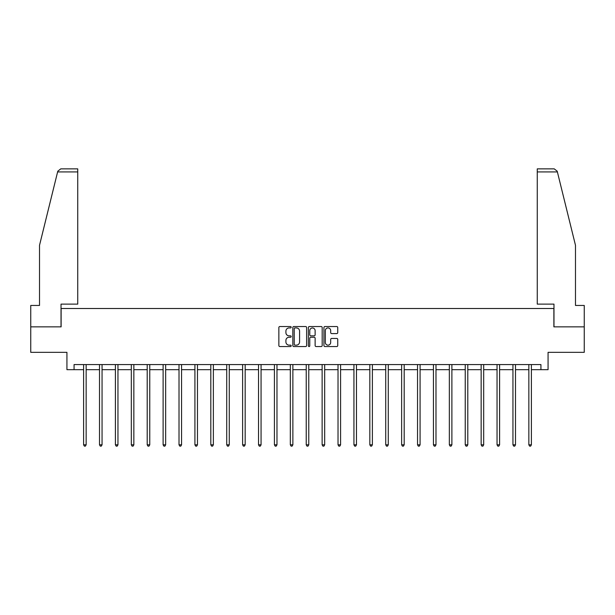 <?xml version="1.0" encoding="UTF-8"?>
<svg xmlns="http://www.w3.org/2000/svg" width="615" height="615" viewBox="0 0 615 615"><rect width="100%" height="100%" fill="white"/><g stroke="black" fill="none" stroke-linecap="round" stroke-linejoin="round"><path stroke-width="0.92" d="M291.195 327.234A0.7 0.7 0 0 0 290.488 326.534L279.863 326.534A0.999 0.999 0 0 0 278.856 327.534L278.856 345.545A0.999 0.999 0 0 0 279.863 346.545L290.488 346.545A0.7 0.7 0 0 0 291.195 345.845A0.7 0.7 0 0 0 290.488 345.146L289.111 345.146A3.198 3.198 0 0 1 285.914 341.948L285.914 340.441A3.198 3.198 0 0 1 289.111 337.243L290.488 337.243A0.7 0.7 0 0 0 291.195 336.543A0.7 0.7 0 0 0 290.488 335.844L289.111 335.844A3.198 3.198 0 0 1 285.914 332.638L285.914 331.139A3.198 3.198 0 0 1 289.111 327.933L290.488 327.933A0.7 0.7 0 0 0 291.195 327.234M336.743 333.591A0.999 0.999 0 0 0 337.743 332.592L337.743 327.534A0.999 0.999 0 0 0 336.743 326.534L324.935 326.534A0.999 0.999 0 0 0 323.936 327.534L323.936 345.545A0.999 0.999 0 0 0 324.935 346.545L336.743 346.545A0.999 0.999 0 0 0 337.743 345.545L337.743 339.442A0.999 0.999 0 0 0 336.743 338.442L331.685 338.442A0.999 0.999 0 0 0 330.686 339.442L330.686 342.47A2.675 2.675 0 0 1 328.01 345.146A2.675 2.675 0 0 1 325.335 342.47L325.335 330.616A2.675 2.675 0 0 1 328.01 327.933A2.675 2.675 0 0 1 330.686 330.616L330.686 332.592A0.999 0.999 0 0 0 331.685 333.591L336.743 333.591M74.069 369.669L74.069 364.572L540.931 364.572L540.931 369.669L548.065 369.669L548.065 352.341L584.25 352.341L584.25 326.857L553.877 326.857L553.877 308.507L61.123 308.507L61.123 326.857L30.75 326.857L30.75 352.341L66.935 352.341L66.935 369.669L83.602 369.669M306.624 327.534A0.999 0.999 0 0 0 305.624 326.534L293.816 326.534A0.999 0.999 0 0 0 292.817 327.534L292.817 345.545A0.999 0.999 0 0 0 293.816 346.545L305.624 346.545A0.999 0.999 0 0 0 306.624 345.545L306.624 327.534M309.376 326.534L321.184 326.534A0.999 0.999 0 0 1 322.183 327.534L322.183 345.545A0.999 0.999 0 0 1 321.184 346.545L316.133 346.545A0.999 0.999 0 0 1 315.126 345.545L315.126 338.242A0.999 0.999 0 0 0 314.127 337.243L310.775 337.243A0.999 0.999 0 0 0 309.776 338.242L309.776 345.845A0.7 0.7 0 0 1 309.076 346.545A0.7 0.7 0 0 1 308.376 345.845L308.376 327.534A0.999 0.999 0 0 1 309.376 326.534M86.154 369.669L99.507 369.669M102.052 369.669L115.405 369.669M117.957 369.669L131.31 369.669M133.855 369.669L147.208 369.669M149.76 369.669L163.113 369.669M165.658 369.669L179.011 369.669M181.563 369.669L194.917 369.669M197.461 369.669L210.814 369.669M213.367 369.669L226.72 369.669M229.264 369.669L242.618 369.669M245.17 369.669L258.523 369.669M261.068 369.669L274.421 369.669M276.973 369.669L290.326 369.669M292.871 369.669L306.224 369.669M308.776 369.669L322.129 369.669M324.674 369.669L338.027 369.669M340.579 369.669L353.933 369.669M356.477 369.669L369.83 369.669M372.382 369.669L385.736 369.669M388.28 369.669L401.633 369.669M404.186 369.669L417.539 369.669M420.083 369.669L433.437 369.669M435.989 369.669L449.342 369.669M451.887 369.669L465.24 369.669M467.792 369.669L481.145 369.669M483.69 369.669L497.043 369.669M499.595 369.669L512.948 369.669M515.493 369.669L528.846 369.669M531.398 369.669L540.931 369.669M294.916 327.933A0.7 0.7 0 0 0 294.216 328.633L294.216 344.446A0.7 0.7 0 0 0 294.916 345.146L296.368 345.146A3.198 3.198 0 0 0 299.574 341.948L299.574 331.139A3.198 3.198 0 0 0 296.368 327.933L294.916 327.933M315.126 330.662A2.675 2.675 0 0 0 312.451 327.987A2.675 2.675 0 0 0 309.776 330.662L309.776 334.837A0.999 0.999 0 0 0 310.775 335.844L314.127 335.844A0.999 0.999 0 0 0 315.126 334.837L315.126 330.662M86.284 364.572L86.223 364.726A1.022 1.022 0 0 0 86.154 365.102L86.154 444.814L83.602 444.814L83.602 365.102A1.022 1.022 0 0 0 83.532 364.726L83.471 364.572M86.154 444.814L85.385 446.136L84.37 446.136L83.602 444.814M57.618 171.916L57.802 171.185L60.77 168.864L77.744 168.864L77.744 171.916L57.618 171.916L39.514 245.308L39.514 305.447L30.75 305.447L30.75 326.857M61.023 326.857L61.023 304.125L77.744 304.125L77.744 171.916M584.25 326.857L584.25 305.447L575.486 305.447L575.486 245.308L557.198 171.185L557.382 171.916L557.198 171.185L554.23 168.864L537.256 168.864L537.256 304.125L553.977 304.125L553.977 326.857M102.19 364.572L102.128 364.726A1.022 1.022 0 0 0 102.052 365.102L102.052 444.814L99.507 444.814L99.507 365.102A1.022 1.022 0 0 0 99.43 364.726L99.369 364.572M102.052 444.814L101.29 446.136L100.268 446.136L99.507 444.814M118.088 364.572L118.026 364.726A1.022 1.022 0 0 0 117.957 365.102L117.957 444.814L115.405 444.814L115.405 365.102A1.022 1.022 0 0 0 115.336 364.726L115.274 364.572M117.957 444.814L117.188 446.136L116.174 446.136L115.405 444.814M133.993 364.572L133.932 364.726A1.022 1.022 0 0 0 133.855 365.102L133.855 444.814L131.31 444.814L131.31 365.102A1.022 1.022 0 0 0 131.233 364.726L131.172 364.572M133.855 444.814L133.094 446.136L132.071 446.136L131.31 444.814M149.891 364.572L149.829 364.726A1.022 1.022 0 0 0 149.76 365.102L149.76 444.814L147.208 444.814L147.208 365.102A1.022 1.022 0 0 0 147.139 364.726L147.077 364.572M149.76 444.814L148.991 446.136L147.977 446.136L147.208 444.814M165.796 364.572L165.735 364.726A1.022 1.022 0 0 0 165.658 365.102L165.658 444.814L163.113 444.814L163.113 365.102A1.022 1.022 0 0 0 163.037 364.726L162.975 364.572M165.658 444.814L164.897 446.136L163.874 446.136L163.113 444.814M181.694 364.572L181.633 364.726A1.022 1.022 0 0 0 181.563 365.102L181.563 444.814L179.011 444.814L179.011 365.102A1.022 1.022 0 0 0 178.942 364.726L178.88 364.572M181.563 444.814L180.795 446.136L179.78 446.136L179.011 444.814M197.6 364.572L197.538 364.726A1.022 1.022 0 0 0 197.461 365.102L197.461 444.814L194.917 444.814L194.917 365.102A1.022 1.022 0 0 0 194.84 364.726L194.778 364.572M197.461 444.814L196.7 446.136L195.678 446.136L194.917 444.814M213.497 364.572L213.436 364.726A1.022 1.022 0 0 0 213.367 365.102L213.367 444.814L210.814 444.814L210.814 365.102A1.022 1.022 0 0 0 210.745 364.726L210.684 364.572M213.367 444.814L212.598 446.136L211.583 446.136L210.814 444.814M229.403 364.572L229.341 364.726A1.022 1.022 0 0 0 229.264 365.102L229.264 444.814L226.72 444.814L226.72 365.102A1.022 1.022 0 0 0 226.643 364.726L226.581 364.572M229.264 444.814L228.503 446.136L227.481 446.136L226.72 444.814M245.3 364.572L245.239 364.726A1.022 1.022 0 0 0 245.17 365.102L245.17 444.814L242.618 444.814L242.618 365.102A1.022 1.022 0 0 0 242.548 364.726L242.487 364.572M245.17 444.814L244.401 446.136L243.386 446.136L242.618 444.814M261.206 364.572L261.144 364.726A1.022 1.022 0 0 0 261.068 365.102L261.068 444.814L258.523 444.814L258.523 365.102A1.022 1.022 0 0 0 258.446 364.726L258.385 364.572M261.068 444.814L260.306 446.136L259.284 446.136L258.523 444.814M277.104 364.572L277.042 364.726A1.022 1.022 0 0 0 276.973 365.102L276.973 444.814L274.421 444.814L274.421 365.102A1.022 1.022 0 0 0 274.351 364.726L274.29 364.572M276.973 444.814L276.204 446.136L275.189 446.136L274.421 444.814M293.009 364.572L292.948 364.726A1.022 1.022 0 0 0 292.871 365.102L292.871 444.814L290.326 444.814L290.326 365.102A1.022 1.022 0 0 0 290.249 364.726L290.188 364.572M292.871 444.814L292.11 446.136L291.087 446.136L290.326 444.814M308.907 364.572L308.845 364.726A1.022 1.022 0 0 0 308.776 365.102L308.776 444.814L306.224 444.814L306.224 365.102A1.022 1.022 0 0 0 306.155 364.726L306.093 364.572M308.776 444.814L308.007 446.136L306.993 446.136L306.224 444.814M324.812 364.572L324.751 364.726A1.022 1.022 0 0 0 324.674 365.102L324.674 444.814L322.129 444.814L322.129 365.102A1.022 1.022 0 0 0 322.052 364.726L321.991 364.572M324.674 444.814L323.913 446.136L322.89 446.136L322.129 444.814M340.71 364.572L340.649 364.726A1.022 1.022 0 0 0 340.579 365.102L340.579 444.814L338.027 444.814L338.027 365.102A1.022 1.022 0 0 0 337.958 364.726L337.896 364.572M340.579 444.814L339.811 446.136L338.796 446.136L338.027 444.814M356.615 364.572L356.554 364.726A1.022 1.022 0 0 0 356.477 365.102L356.477 444.814L353.933 444.814L353.933 365.102A1.022 1.022 0 0 0 353.856 364.726L353.794 364.572M356.477 444.814L355.716 446.136L354.694 446.136L353.933 444.814M372.513 364.572L372.452 364.726A1.022 1.022 0 0 0 372.382 365.102L372.382 444.814L369.83 444.814L369.83 365.102A1.022 1.022 0 0 0 369.761 364.726L369.7 364.572M372.382 444.814L371.614 446.136L370.599 446.136L369.83 444.814M388.419 364.572L388.357 364.726A1.022 1.022 0 0 0 388.28 365.102L388.28 444.814L385.736 444.814L385.736 365.102A1.022 1.022 0 0 0 385.659 364.726L385.597 364.572M388.28 444.814L387.519 446.136L386.497 446.136L385.736 444.814M404.316 364.572L404.255 364.726A1.022 1.022 0 0 0 404.186 365.102L404.186 444.814L401.633 444.814L401.633 365.102A1.022 1.022 0 0 0 401.564 364.726L401.503 364.572M404.186 444.814L403.417 446.136L402.402 446.136L401.633 444.814M420.222 364.572L420.16 364.726A1.022 1.022 0 0 0 420.083 365.102L420.083 444.814L417.539 444.814L417.539 365.102A1.022 1.022 0 0 0 417.462 364.726L417.401 364.572M420.083 444.814L419.322 446.136L418.3 446.136L417.539 444.814M436.12 364.572L436.058 364.726A1.022 1.022 0 0 0 435.989 365.102L435.989 444.814L433.437 444.814L433.437 365.102A1.022 1.022 0 0 0 433.367 364.726L433.306 364.572M435.989 444.814L435.22 446.136L434.205 446.136L433.437 444.814M452.025 364.572L451.964 364.726A1.022 1.022 0 0 0 451.887 365.102L451.887 444.814L449.342 444.814L449.342 365.102A1.022 1.022 0 0 0 449.265 364.726L449.204 364.572M451.887 444.814L451.126 446.136L450.103 446.136L449.342 444.814M467.923 364.572L467.861 364.726A1.022 1.022 0 0 0 467.792 365.102L467.792 444.814L465.24 444.814L465.24 365.102A1.022 1.022 0 0 0 465.171 364.726L465.109 364.572M467.792 444.814L467.023 446.136L466.009 446.136L465.24 444.814M483.828 364.572L483.767 364.726A1.022 1.022 0 0 0 483.69 365.102L483.69 444.814L481.145 444.814L481.145 365.102A1.022 1.022 0 0 0 481.068 364.726L481.007 364.572M483.69 444.814L482.929 446.136L481.906 446.136L481.145 444.814M499.726 364.572L499.664 364.726A1.022 1.022 0 0 0 499.595 365.102L499.595 444.814L497.043 444.814L497.043 365.102A1.022 1.022 0 0 0 496.974 364.726L496.912 364.572M499.595 444.814L498.827 446.136L497.812 446.136L497.043 444.814M515.631 364.572L515.57 364.726A1.022 1.022 0 0 0 515.493 365.102L515.493 444.814L512.948 444.814L512.948 365.102A1.022 1.022 0 0 0 512.872 364.726L512.81 364.572M515.493 444.814L514.732 446.136L513.71 446.136L512.948 444.814M531.529 364.572L531.468 364.726A1.022 1.022 0 0 0 531.398 365.102L531.398 444.814L528.846 444.814L528.846 365.102A1.022 1.022 0 0 0 528.777 364.726L528.716 364.572M531.398 444.814L530.63 446.136L529.615 446.136L528.846 444.814M557.382 171.916L537.256 171.916"/></g></svg>
